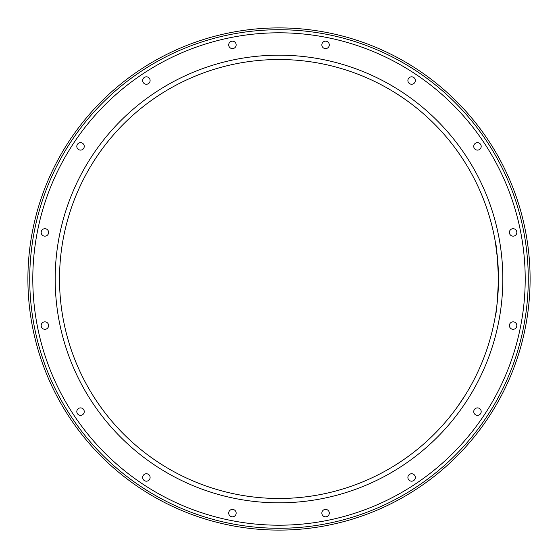 <?xml version="1.0" encoding="UTF-8"?>
<svg xmlns="http://www.w3.org/2000/svg" width="558" height="558" viewBox="0 0 558 558"><rect width="100%" height="100%" fill="white"/><g stroke="black" fill="none" stroke-linecap="round" stroke-linejoin="round"><path stroke-width="0.84" d="M464.723 395.95L457.804 406.28M457.902 406.14L458.397 405.443M458.725 404.975L464.605 396.145M498.399 284.964L498.482 279C497.429 301.599 496.369 314.001 495.302 316.198C496.369 314.008 497.429 301.606 498.482 279A219.482 219.482 0 0 0 279 59.518A219.482 219.482 0 0 0 59.518 279A219.482 219.482 0 0 0 279 498.482A219.482 219.482 0 0 0 498.482 279C497.429 256.415 496.369 244.013 495.302 241.802C496.369 243.965 497.422 256.366 498.482 279L498.468 276.698M497.708 260.642L495.427 242.521M516.834 232.435A3.718 3.718 0 0 0 513.116 228.71A3.718 3.718 0 0 0 509.391 232.435A3.718 3.718 0 0 0 513.116 236.153A3.718 3.718 0 0 0 516.834 232.435M481.191 146.384A3.718 3.718 0 0 0 477.474 142.667A3.718 3.718 0 0 0 473.749 146.384A3.718 3.718 0 0 0 477.474 150.102A3.718 3.718 0 0 0 481.191 146.384M415.333 80.526A3.718 3.718 0 0 0 411.616 76.809A3.718 3.718 0 0 0 407.898 80.526A3.718 3.718 0 0 0 411.616 84.251A3.718 3.718 0 0 0 415.333 80.526M329.29 44.884A3.718 3.718 0 0 0 325.565 41.166A3.718 3.718 0 0 0 321.847 44.884A3.718 3.718 0 0 0 325.565 48.609A3.718 3.718 0 0 0 329.29 44.884M236.153 44.884A3.718 3.718 0 0 0 232.435 41.166A3.718 3.718 0 0 0 228.71 44.884A3.718 3.718 0 0 0 232.435 48.609A3.718 3.718 0 0 0 236.153 44.884M150.102 80.526A3.718 3.718 0 0 0 146.384 76.809A3.718 3.718 0 0 0 142.667 80.526A3.718 3.718 0 0 0 146.384 84.251A3.718 3.718 0 0 0 150.102 80.526M84.251 146.384A3.718 3.718 0 0 0 80.526 142.667A3.718 3.718 0 0 0 76.809 146.384A3.718 3.718 0 0 0 80.526 150.102A3.718 3.718 0 0 0 84.251 146.384M48.609 232.435A3.718 3.718 0 0 0 44.884 228.71A3.718 3.718 0 0 0 41.166 232.435A3.718 3.718 0 0 0 44.884 236.153A3.718 3.718 0 0 0 48.609 232.435M48.609 325.565A3.718 3.718 0 0 0 44.884 321.847A3.718 3.718 0 0 0 41.166 325.565A3.718 3.718 0 0 0 44.884 329.29A3.718 3.718 0 0 0 48.609 325.565M84.251 411.616A3.718 3.718 0 0 0 80.526 407.898A3.718 3.718 0 0 0 76.809 411.616A3.718 3.718 0 0 0 80.526 415.333A3.718 3.718 0 0 0 84.251 411.616M150.102 477.474A3.718 3.718 0 0 0 146.384 473.749A3.718 3.718 0 0 0 142.667 477.474A3.718 3.718 0 0 0 146.384 481.191A3.718 3.718 0 0 0 150.102 477.474M236.153 513.116A3.718 3.718 0 0 0 232.435 509.391A3.718 3.718 0 0 0 228.71 513.116A3.718 3.718 0 0 0 232.435 516.834A3.718 3.718 0 0 0 236.153 513.116M329.29 513.116A3.718 3.718 0 0 0 325.565 509.391A3.718 3.718 0 0 0 321.847 513.116A3.718 3.718 0 0 0 325.565 516.834A3.718 3.718 0 0 0 329.29 513.116M415.333 477.474A3.718 3.718 0 0 0 411.616 473.749A3.718 3.718 0 0 0 407.898 477.474A3.718 3.718 0 0 0 411.616 481.191A3.718 3.718 0 0 0 415.333 477.474M481.191 411.616A3.718 3.718 0 0 0 477.474 407.898A3.718 3.718 0 0 0 473.749 411.616A3.718 3.718 0 0 0 477.474 415.333A3.718 3.718 0 0 0 481.191 411.616M516.834 325.565A3.718 3.718 0 0 0 513.116 321.847A3.718 3.718 0 0 0 509.391 325.565A3.718 3.718 0 0 0 513.116 329.29A3.718 3.718 0 0 0 516.834 325.565M530.1 279A251.1 251.1 0 0 1 279 530.1A251.1 251.1 0 0 1 27.9 279A251.1 251.1 0 0 1 279 27.9A251.1 251.1 0 0 1 530.1 279M497.52 299.52L498.022 293.222M502.821 279A223.821 223.821 0 0 1 279 502.821A223.821 223.821 0 0 1 55.179 279A223.821 223.821 0 0 1 279 55.179A223.821 223.821 0 0 1 502.821 279M525.204 279A246.204 246.204 0 0 1 279 525.204A246.204 246.204 0 0 1 32.796 279A246.204 246.204 0 0 1 279 32.796A246.204 246.204 0 0 1 525.204 279M528.273 279A249.273 249.273 0 0 1 279 528.273A249.273 249.273 0 0 1 29.727 279A249.273 249.273 0 0 1 279 29.727A249.273 249.273 0 0 1 528.273 279M498.482 279A219.482 219.482 0 0 0 279 59.518A219.482 219.482 0 0 0 59.518 279"/></g></svg>
